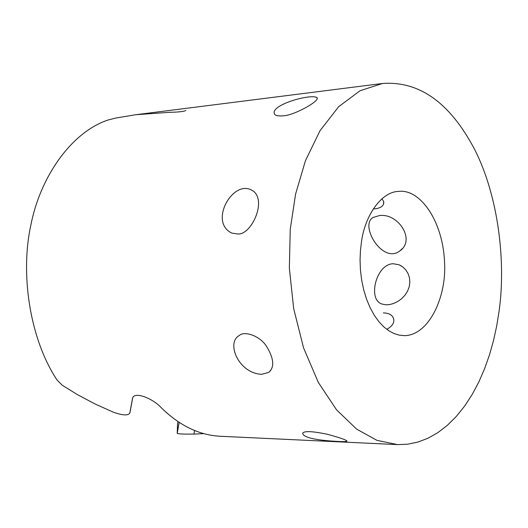 <?xml version="1.0" encoding="UTF-8"?>
<svg xmlns="http://www.w3.org/2000/svg" width="528" height="528" viewBox="0 0 528 528"><rect width="100%" height="100%" fill="white"/><g stroke="black" fill="none" stroke-linecap="round" stroke-linejoin="round"><path stroke-width="0.79" d="M382.503 83.483L135.795 114.721L116.153 117.962L108.2 119.962C70.693 132.356 39.811 178.075 30.789 225.502C20.447 272.217 28.941 337.603 57.07 380.061L62.212 385.202L77.299 394.555L94.908 403.913L113.111 412.091C122.285 415.384 127.842 415.767 129.776 413.239L132.62 397.921C135.175 391.01 153.542 399.234 160.829 407.293C179.355 425.608 199.254 435.27 220.526 436.273L397.498 444.609L407.642 444.2L417.853 442.094L427.964 438.24L437.837 432.643L447.315 425.363L456.258 416.493L464.548 406.204L472.072 394.673L478.764 382.12L484.572 368.768L489.482 354.862L493.495 340.619L496.643 326.258L498.967 311.949C506.147 262.739 498.597 196.357 474.566 149.318C450.047 102.775 419.357 80.83 382.503 83.483L360.043 90.73L338.659 106.709L320.034 130.66L305.461 160.664L295.588 194.073L290.248 229.277L289.344 268.158L293.7 308.728L303.56 347.866L318.305 382.391L336.58 409.867L356.651 429.132L376.873 440.326L397.498 444.609M202.805 106.24L204.105 106.075M361.456 241.949C364.756 216.117 381.163 191.743 398.501 191.413C420.163 188.575 442.728 220.988 444.53 261.631C446.952 296.762 428.875 335.372 404.494 335.65L399.056 335.108L393.875 333.472L388.865 330.792L383.836 326.898L378.932 321.737L374.299 315.308L370.121 307.718L366.544 299.132L363.686 289.786L361.647 279.979L360.439 270.006L360.05 260.185L360.426 250.76L361.456 241.949M379.394 215.576C398.422 212.89 415.879 240.214 399.782 250.965C382.628 264.416 359.198 225.159 373.091 217.477L379.394 215.576M381.902 198.832L383.691 201.491L383.506 204.25C382.18 207.108 378.774 208.659 373.276 208.91M383.341 312.913C388.093 313.005 391.301 314.437 392.971 317.203C395.215 321.512 393.175 325.565 386.839 329.373M393.241 263.743L399.043 264.779L402.64 266.818L405.682 269.762L407.986 273.412L409.411 277.55L409.86 281.985L409.266 286.572L407.583 291.113L404.963 295.218L401.617 298.716L397.775 301.488L393.683 303.468L389.591 304.577L385.691 304.795L382.12 304.069C367.369 300.036 375.923 263.967 393.241 263.743M338.204 441.467C342.692 441.725 345.569 441.679 346.843 441.316C347.49 440.319 341.042 437.983 327.492 434.313C312.464 431.165 304.174 430.802 302.617 433.231C303.362 437.514 315.229 440.26 338.204 441.467M261.578 374.312L268.587 372.484C274.659 367.488 274.045 358.888 266.752 346.691C259.974 335.438 243.685 330.581 239.217 335.61C226.057 342.388 238.187 373.204 261.578 374.312M283.358 115.83C294.208 115.408 321.07 100.465 316.859 97.535C310.094 93.595 269.425 105.237 274.553 114.121C275.438 115.645 278.375 116.213 283.358 115.83M237.112 233.878C251.302 236.577 269.181 197.333 250.582 189.598C231.97 181.025 208.903 222.295 231.865 233.112L237.112 233.878M203.788 433.633L193.934 434.095C184.133 434.214 178.57 433.983 177.223 433.396L177.527 423.964M135.795 114.721L169.429 112.312C178.563 112.147 184.041 111.533 185.876 110.477M129.947 412.705L132.733 397.67M193.934 434.095L194.568 430.498M177.177 433.316L179.131 422.36M177.507 424.076L177.956 421.582M346.843 441.316L346.909 440.873M401.359 265.947L399.043 264.772M393.815 319.631L392.971 317.203M268.587 372.484L270.633 370.59M316.859 97.535L317.196 98.518M383.823 202.198L383.506 204.25M402.296 248.635L399.782 250.965M250.622 189.611L252.595 190.615M179.183 422.393L177.223 433.396"/></g></svg>
